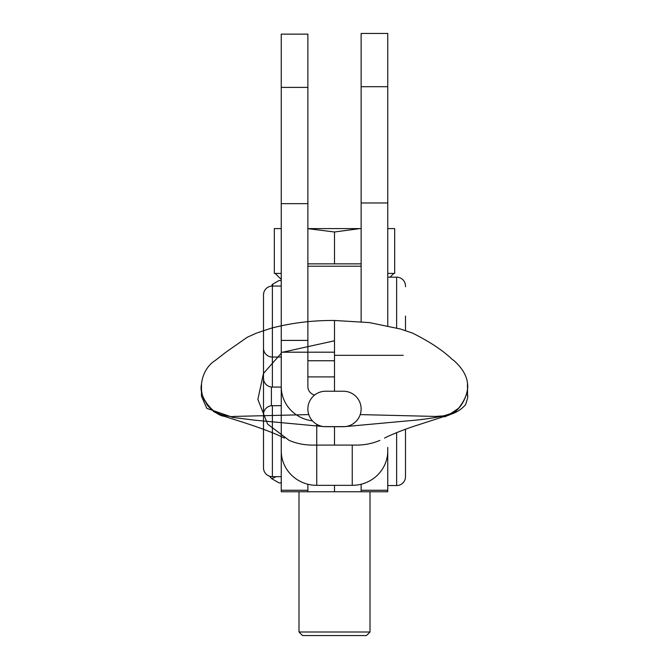 <?xml version="1.0" encoding="UTF-8"?>
<svg xmlns="http://www.w3.org/2000/svg" width="669" height="669" viewBox="0 0 669 669"><rect width="100%" height="100%" fill="white"/><g stroke="black" fill="none" stroke-linecap="round" stroke-linejoin="round"><path stroke-width="1" d="M281.248 87.388L307.874 87.388L307.874 34.136L281.248 34.136L281.248 352.187L334.5 352.187M281.248 203.66L307.874 203.66L307.874 386.64A8.873 8.613 0 0 0 314.673 395.011M307.874 87.388L307.874 203.66M282.828 352.187L334.5 340.78L334.5 320.476L334.5 391.231L343.373 391.231A17.754 17.729 180 0 1 361.109 408.149A17.754 17.729 180 0 1 343.373 426.697L325.627 426.697A17.754 17.729 180 0 1 307.891 408.107A17.754 17.729 180 0 1 325.627 391.231L334.5 391.231M379.883 440.378A53.252 47.123 180 0 1 356.686 445.086L334.5 445.086L334.5 426.705M334.5 445.086L312.314 445.086A53.252 47.123 180 0 1 289.117 440.378L267.583 424.087L257.866 399.418L263.452 373.469L281.248 353.265M307.874 386.883L307.874 360.75L334.5 360.75M281.248 405.238L281.248 405.673L272.375 405.673L272.375 476.679A8.873 8.873 0 0 1 263.502 467.798L263.502 414.546A8.873 8.873 0 0 1 272.375 405.673M281.248 491.765L307.874 491.765L307.874 490.268L281.248 490.268L281.248 491.765L281.248 447.436M361.126 484.247L361.126 491.765L387.752 491.765L387.752 490.268L387.752 491.765M361.135 266.203L307.874 266.203L307.874 263.862L307.874 352.187L281.248 352.187L281.248 450.881A35.499 34.454 0 0 0 316.746 485.334L352.254 485.334A35.499 34.454 0 0 0 387.752 450.881L387.761 485.552L396.633 485.552L396.633 432.642M281.248 386.64A35.499 34.454 0 0 0 312.44 420.834M361.126 490.268L387.752 490.268L387.752 447.436M307.874 490.268L307.874 484.247M361.135 491.765L334.5 491.765L334.5 485.334L334.5 491.765L307.874 491.765M263.502 319.581L263.494 443.84M405.506 286.733L405.506 286.048A8.873 8.873 0 0 0 396.633 277.175L387.761 277.175M263.502 348.867L263.502 295.614M405.506 429.255L405.506 476.679A8.873 8.873 0 0 1 396.633 485.552M281.248 476.679L272.375 476.679M387.761 202.975L387.761 33.45L361.135 33.45L361.135 202.975L387.761 202.975L387.761 325.586M307.874 263.862L361.135 263.862L361.135 321.764L361.135 202.975M276.222 476.679L271.748 478.686L279.032 482.893L281.248 482.893M271.748 478.686L269.423 476.169M271.698 286.073L272.333 284.392L279.032 280.528L281.248 280.528M272.333 284.392L273.128 286.048M299.001 631.996L370.007 631.996L366.453 635.55L302.547 635.55L299.001 631.996L299.001 491.765M370.007 631.996L370.007 491.765M281.248 279.458L275.21 273.42M390.044 277.175L393.79 273.42M281.248 273.42L274.323 273.42L274.323 228.606L281.248 228.606M334.5 263.862L334.5 231.992L358.969 228.731M307.874 228.656L334.5 231.992M387.761 273.42L394.677 273.42L394.677 228.606L387.761 228.606M361.135 228.606L307.874 228.606M281.248 357.054L272.375 357.054A8.873 8.873 0 0 1 263.502 348.181L263.502 294.929A8.873 8.873 0 0 1 272.375 286.048L272.375 387.083A8.873 8.873 0 0 1 263.502 378.211L263.502 324.958L263.502 378.211M281.248 286.048L272.375 286.048M405.506 316.086L405.506 330.645M281.248 387.083L272.375 387.083M281.248 340.412L307.874 340.412M316.746 424.322L316.746 485.334M352.254 445.086L352.254 485.334M271.405 387.033L271.405 405.723M387.761 86.702L361.135 86.702M307.874 376.906L334.5 376.906M396.633 327.86L396.633 277.175M384.566 438.103C390.646 434.733 406.677 428.586 414.88 425.969L444.3 416.453C444.316 417.665 449.066 414.931 458.558 408.249C472.063 391.34 470.524 375.46 453.95 360.608L452.01 359.203C442.903 350.439 429.807 341.759 412.723 333.187L400.555 329.039L369.321 322.583L334.5 320.476C312.59 320.309 291.4 322.91 270.928 328.278L256.277 333.187L247.246 337.268L225.62 352.412L215.234 360.482C201.904 368.719 196.753 389.885 206.161 402.889C208.168 409.102 222.836 416.636 223.312 416.001L235.856 420.015C258.184 426.989 274.374 433.019 284.434 438.103M345.087 426.613L409.06 420.734C422.005 419.739 434.775 417.866 447.369 415.131C454.669 413.676 460.74 410.189 465.591 404.67C469.922 391.206 466.444 397.804 467.556 394.769L467.464 384.157C469.178 388.798 463.575 412.94 444.751 416.26L449.526 414.588L455.731 411.343C457.445 411.284 443.104 416.519 441.891 415.984L435.343 416.436L360.206 414.596M334.5 355.323L403.231 355.323L334.5 355.323M308.794 414.596L233.665 416.436C231.9 416.896 227.744 416.294 221.213 414.638L213.269 411.343C217.893 413.952 221.556 415.591 224.249 416.26C215.368 415.825 197.982 398.013 201.536 384.157L201.436 396.157L206.821 408.366L233.046 417.456L254.897 420.207L323.913 426.613L345.012 426.613"/></g></svg>
